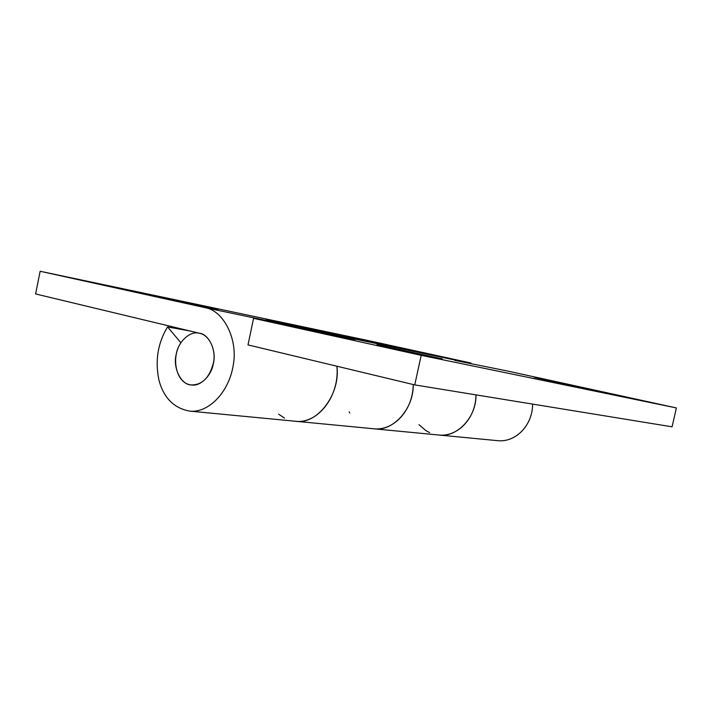 <?xml version="1.0" encoding="UTF-8"?>
<svg xmlns="http://www.w3.org/2000/svg" width="712" height="712" viewBox="0 0 712 712"><rect width="100%" height="100%" fill="white"/><g stroke="black" fill="none" stroke-linecap="round" stroke-linejoin="round"><path stroke-width="1.07" d="M588.548 389.197L534.445 377.44L588.548 389.197M442.277 358.875L376.959 344.697L442.277 358.875M470.854 363.343L385.975 345.56M532.612 404.096C532.656 425.331 515.728 442.606 497.741 440.675L438.877 435.023C456.944 437.907 476.684 416.983 475.972 394.875C475.91 418.113 457.869 437.079 438.877 435.023L373.88 428.784C393.878 430.983 413.094 410.023 413.227 384.533C413.912 408.768 392.908 431.89 373.88 428.784L373.702 428.766M429.612 432.611L425.945 430.644M425.829 430.573L418.968 424.628M278.632 414.179L284.462 418.077M295.373 421.246C317.997 424.281 339.927 395.543 336.883 366.217C340.79 393.914 317.151 425.242 295.364 421.246L189.561 411.091C208.233 413.352 229.139 392.526 233.34 364.606C237.986 339.366 223.737 310.699 205.181 307.673L386.5 345.667L265.959 319.964L355.235 339.588L253.579 318.353L421.192 355.332L414.749 384.898L247.998 344.902L253.579 318.353M507.852 371.094L676.4 407.94L672.066 426.817L414.749 384.898M421.192 355.332L676.4 407.94M218.059 309.56L164.054 297.865L218.059 309.56M390.523 345.845L344.866 335.948L390.523 345.845M454.781 360.388L508.323 371.192M349.77 412.96L349.129 411.883M314.072 330.991L309.266 329.487M189.561 411.091C173.968 408.198 163.769 397.928 158.972 380.279C154.905 360.806 157.77 343.024 167.569 326.924L180.893 342.766C170.56 357.762 176.131 383.848 191.403 384.943C202.395 384.987 209.791 377.387 213.6 362.168C216.065 349.619 209.195 335.103 199.841 333.35L35.6 293.949L40.148 271.263L367.971 340.505L470.926 363.013M40.148 271.263L205.181 307.673M167.569 326.924L190.024 330.991M191.421 384.952L191.403 384.943C181.249 385.139 172.518 367.775 176.238 354.22C178.018 342.232 189.677 330.858 198.701 333.118L198.906 333.154C208.634 333.492 216.955 350.571 213.297 363.832C211.482 375.598 200.294 386.75 191.421 384.952M386.5 345.667L450.429 359.062M373.88 428.784L295.364 421.246M199.476 333.26L198.906 333.154"/></g></svg>
